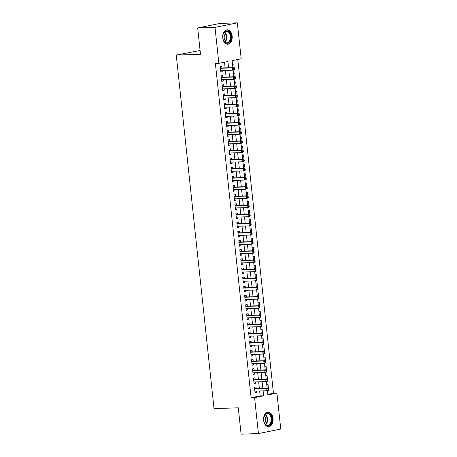 <?xml version="1.0" encoding="UTF-8"?>
<svg xmlns="http://www.w3.org/2000/svg" width="457" height="457" viewBox="0 0 457 457"><rect width="100%" height="100%" fill="white"/><g stroke="black" fill="none" stroke-linecap="round" stroke-linejoin="round"><path stroke-width="0.69" d="M263.609 420.366A7.209 4.77 -91.9 0 1 268.082 412.208A7.209 4.77 -91.9 0 1 273.023 418.458A7.209 4.77 -91.9 0 1 268.55 426.615A7.209 4.77 -91.9 0 1 263.609 420.366M222.742 37.982A7.209 4.77 -91.9 0 1 227.215 29.819A7.209 4.77 -91.9 0 1 232.162 36.069A7.209 4.77 -91.9 0 1 227.683 44.232A7.209 4.77 -91.9 0 1 222.742 37.982M200.092 50.487L176.242 55.069L214.025 408.604L238.28 407.815L241.096 434.15L258.416 433.584L254.578 397.636L263.632 395.796L263.106 390.872M176.242 55.069L200.497 54.28L197.681 27.951L220.023 23.416L237.349 22.85L241.187 58.799L232.133 60.638L232.881 67.619M267.796 394.362L273.452 393.214L237.789 59.49M273.452 393.214L276.919 393.1L280.758 429.049L258.416 433.584M256.143 388.541L255.971 386.936L254.463 387.245L255.046 392.74L256.56 392.432L256.417 391.089M255.166 379.384L254.995 377.779L253.481 378.088L254.069 383.583L255.577 383.274L255.434 381.926M254.183 370.221L254.012 368.622L252.504 368.925L253.092 374.42L254.6 374.117L254.458 372.769M253.207 361.064L253.035 359.459L251.527 359.768L252.11 365.263L253.624 364.954L253.481 363.612M252.23 351.907L252.058 350.302L250.545 350.61L251.133 356.106L252.641 355.797L252.498 354.449M251.247 342.744L251.076 341.145L249.568 341.448L250.156 346.943L251.664 346.64L251.521 345.292M250.27 333.587L250.099 331.982L248.591 332.29L249.174 337.786L250.687 337.477L250.539 336.135M249.288 324.43L249.122 322.825L247.608 323.133L248.197 328.629L249.705 328.32L249.562 326.972M248.311 315.267L248.14 313.668L246.631 313.97L247.22 319.466L248.728 319.163L248.585 317.815M247.334 306.11L247.163 304.505L245.655 304.813L246.237 310.309L247.751 310L247.603 308.658M246.352 296.953L246.18 295.348L244.672 295.656L245.26 301.152L246.769 300.843L246.626 299.495M245.375 287.79L245.203 286.191L243.695 286.493L244.284 291.989L245.792 291.686L245.649 290.338M244.398 278.633L244.227 277.033L242.718 277.336L243.301 282.832L244.815 282.523L244.666 281.181M243.415 269.476L243.244 267.871L241.736 268.179L242.324 273.674L243.832 273.366L243.69 272.024M242.439 260.313L242.267 258.713L240.759 259.022L241.347 264.517L242.856 264.209L242.713 262.861M241.462 251.156L241.29 249.556L239.782 249.859L240.365 255.354L241.879 255.052L241.73 253.704M240.479 241.999L240.308 240.393L238.8 240.702L239.388 246.197L240.896 245.889L240.753 244.546M239.502 232.836L239.331 231.236L237.823 231.545L238.411 237.04L239.919 236.732L239.776 235.384M238.525 223.679L238.354 222.079L236.84 222.382L237.429 227.877L238.942 227.575L238.794 226.226M237.543 214.522L237.372 212.916L235.863 213.225L236.452 218.72L237.96 218.412L237.817 217.069M236.566 205.364L236.395 203.759L234.887 204.068L235.475 209.563L236.983 209.255L236.84 207.906M235.589 196.202L235.418 194.602L233.904 194.905L234.492 200.4L236.001 200.097L235.858 198.749M234.607 187.044L234.435 185.439L232.927 185.748L233.516 191.243L235.024 190.935L234.881 189.592M233.63 177.887L233.458 176.282L231.95 176.591L232.539 182.086L234.047 181.777L233.904 180.429M232.653 168.724L232.482 167.125L230.968 167.428L231.556 172.923L233.064 172.62L232.921 171.272M231.67 159.567L231.499 157.962L229.991 158.271L230.579 163.766L232.087 163.457L231.945 162.115M230.694 150.41L230.522 148.805L229.014 149.113L229.603 154.609L231.111 154.3L230.968 152.952M229.717 141.247L229.545 139.648L228.032 139.951L228.62 145.446L230.128 145.143L229.985 143.795M228.734 132.09L228.563 130.485L227.055 130.793L227.643 136.289L229.151 135.98L229.008 134.638M227.757 122.933L227.586 121.328L226.078 121.636L226.661 127.132L228.174 126.823L228.032 125.475M226.781 113.77L226.609 112.171L225.095 112.473L225.684 117.969L227.192 117.666L227.049 116.318M225.798 104.613L225.627 103.008L224.119 103.316L224.707 108.812L226.215 108.503L226.072 107.161M224.821 95.456L224.65 93.851L223.142 94.159L223.724 99.655L225.238 99.346L225.09 97.998M223.844 86.293L223.673 84.694L222.159 84.996L222.748 90.492L224.256 90.189L224.113 88.841M222.862 77.136L222.69 75.531L221.182 75.839L221.771 81.335L223.279 81.026L223.136 79.684M234.224 67.99L233.79 63.923L232.51 64.18M235.201 77.147L234.767 73.08L233.493 73.343M236.178 86.304L235.743 82.237L234.47 82.5M237.16 95.467L236.726 91.4L235.446 91.657M238.137 104.624L237.703 100.557L236.429 100.82M239.12 113.782L238.68 109.714L237.406 109.977M240.096 122.944L239.662 118.877L238.383 119.134M241.073 132.102L240.639 128.034L239.365 128.291M242.056 141.259L241.616 137.191L240.342 137.454M243.033 150.422L242.598 146.354L241.319 146.611M244.009 159.579L243.575 155.511L242.301 155.768M244.992 168.736L244.558 164.669L243.278 164.931M245.969 177.893L245.535 173.831L244.255 174.088M246.946 187.056L246.512 182.989L245.238 183.246M247.928 196.213L247.494 192.146L246.214 192.408M248.905 205.37L248.471 201.309L247.197 201.566M249.882 214.533L249.448 210.466L248.174 210.723M250.864 223.69L250.43 219.623L249.151 219.886M251.841 232.847L251.407 228.786L250.133 229.043M252.818 242.01L252.384 237.943L251.11 238.2M253.801 251.167L253.367 247.1L252.087 247.363M254.778 260.324L254.343 256.263L253.069 256.52M255.754 269.487L255.32 265.42L254.046 265.677M256.737 278.644L256.303 274.577L255.023 274.84M257.714 287.801L257.28 283.74L256.006 283.997M258.691 296.964L258.256 292.897L256.983 293.154M259.673 306.121L259.239 302.054L257.959 302.317M260.65 315.279L260.216 311.211L258.942 311.474M261.627 324.441L261.193 320.374L259.919 320.631M262.609 333.599L262.175 329.531L260.896 329.788M263.586 342.756L263.152 338.688L261.878 338.951M264.563 351.919L264.129 347.851L262.855 348.108M265.546 361.076L265.111 357.008L263.832 357.265M266.522 370.233L266.088 366.166L264.814 366.428M267.505 379.39L267.065 375.328L265.791 375.585M266.768 384.743L268.048 384.486L268.482 388.553M228.574 67.762L227.906 61.495L218.852 63.334L215.384 63.449L251.11 397.75L260.17 395.911L259.645 390.981M259.37 388.439L258.662 381.824M258.394 379.276L257.685 372.666M257.411 370.119L256.703 363.504M256.434 360.961L255.726 354.346M255.457 351.799L254.749 345.189M254.475 342.641L253.766 336.026M253.498 333.484L252.79 326.869M252.515 324.321L251.813 317.712M251.539 315.164L250.83 308.549M250.562 306.007L249.853 299.392M249.579 296.844L248.876 290.235M248.602 287.687L247.894 281.072M247.625 278.53L246.917 271.915M246.643 269.367L245.94 262.758M245.666 260.21L244.958 253.601M244.689 251.053L243.981 244.438M243.707 241.89L243.004 235.281M242.73 232.733L242.021 226.124M241.753 223.576L241.045 216.961M240.77 214.413L240.068 207.804M239.794 205.256L239.085 198.646M238.817 196.099L238.108 189.484M237.834 186.942L237.132 180.326M236.857 177.779L236.149 171.169M235.881 168.622L235.172 162.007M234.898 159.464L234.195 152.849M233.921 150.302L233.213 143.692M232.944 141.144L232.236 134.529M231.962 131.987L231.259 125.372M230.985 122.824L230.277 116.215M230.008 113.667L229.3 107.052M229.026 104.51L228.317 97.895M228.049 95.347L227.34 88.738M227.066 86.19L226.364 79.575M226.089 77.033L225.381 70.418M225.112 67.87L224.501 62.186M221.885 67.979L221.714 66.374L220.205 66.682L220.788 72.177L222.302 71.869L222.153 70.521M197.681 27.951L215.007 27.386L237.349 22.85M251.11 397.75L254.578 397.636M218.852 63.334L215.007 27.386M262.832 388.324L262.129 381.709M261.855 379.167L261.147 372.552M260.878 370.004L260.17 363.395M259.896 360.847L259.193 354.232M258.919 351.69L258.211 345.075M257.942 342.527L257.234 335.918M256.96 333.37L256.257 326.755M255.983 324.213L255.274 317.598M255.006 315.05L254.298 308.441M254.023 305.893L253.321 299.278M253.047 296.736L252.338 290.121M252.07 287.573L251.361 280.964M251.087 278.416L250.385 271.801M250.11 269.259L249.402 262.644M249.134 260.096L248.425 253.486M248.151 250.939L247.448 244.324M247.174 241.782L246.466 235.166M246.197 232.619L245.489 226.009M245.215 223.462L244.512 216.852M244.238 214.304L243.53 207.689M243.261 205.142L242.553 198.532M242.279 195.984L241.576 189.375M241.302 186.827L240.593 180.212M240.325 177.664L239.617 171.055M239.342 168.507L238.634 161.898M238.365 159.35L237.657 152.735M237.383 150.193L236.68 143.578M236.406 141.03L235.698 134.421M235.429 131.873L234.721 125.258M234.447 122.716L233.744 116.101M233.47 113.553L232.762 106.944M232.493 104.396L231.785 97.781M231.51 95.239L230.808 88.624M230.534 86.076L229.825 79.467M229.557 76.919L228.848 70.304M267.402 390.649L267.859 394.939L276.919 393.1M233.144 70.087L233.858 76.776M234.121 79.244L234.835 85.939M235.104 88.407L235.818 95.096M236.08 97.564L236.795 104.253M237.057 106.721L237.771 113.416M238.04 115.884L238.754 122.573M239.017 125.041L239.731 131.73M239.994 134.198L240.708 140.893M240.976 143.361L241.69 150.05M241.953 152.518L242.667 159.207M242.93 161.675L243.644 168.37M243.912 170.838L244.626 177.527M244.889 179.995L245.603 186.685M245.866 189.152L246.586 195.847M246.849 198.315L247.563 205.004M247.825 207.472L248.539 214.162M248.802 216.629L249.522 223.324M249.785 225.787L250.499 232.482M250.762 234.949L251.476 241.639M251.738 244.107L252.458 250.802M252.721 253.264L253.435 259.959M253.698 262.427L254.412 269.116M254.675 271.584L255.394 278.279M255.657 280.741L256.371 287.436M256.634 289.904L257.348 296.593M257.611 299.061L258.331 305.75M258.593 308.218L259.308 314.913M259.57 317.381L260.284 324.07M260.553 326.538L261.267 333.227M261.53 335.695L262.244 342.39M262.507 344.858L263.221 351.547M263.489 354.015L264.203 360.704M264.466 363.172L265.18 369.867M265.443 372.335L266.157 379.024M266.425 381.492L267.139 388.182M260.17 395.911L263.632 395.796M220.765 71.92L222.302 71.869M221.742 81.078L223.279 81.026M222.719 90.24L224.256 90.189M223.702 99.398L225.238 99.346M224.678 108.555L226.215 108.503M225.655 117.712L227.192 117.666M226.638 126.875L228.174 126.823M227.615 136.032L229.151 135.98M228.591 145.189L230.128 145.143M229.574 154.352L231.111 154.3M230.551 163.509L232.087 163.457M231.528 172.666L233.064 172.62M232.51 181.829L234.047 181.777M233.487 190.986L235.024 190.935M234.464 200.143L236.001 200.097M235.446 209.306L236.983 209.255M236.423 218.463L237.96 218.412M237.4 227.62L238.942 227.575M238.383 236.783L239.919 236.732M239.359 245.94L240.896 245.889M240.342 255.097L241.879 255.052M241.319 264.26L242.856 264.209M242.296 273.417L243.832 273.366M243.278 282.575L244.815 282.523M244.255 291.737L245.792 291.686M245.232 300.895L246.769 300.843M246.214 310.052L247.751 310M247.191 319.214L248.728 319.163M248.168 328.372L249.705 328.32M249.151 337.529L250.687 337.477M250.128 346.686L251.664 346.64M251.104 355.849L252.641 355.797M252.087 365.006L253.624 364.954M253.064 374.163L254.6 374.117M254.041 383.326L255.577 383.274M255.023 392.483L256.56 392.432M234.561 69.253L234.464 68.333L233.858 68.459L233.955 69.373L234.561 69.253L234.19 69.875L232.676 70.184L220.617 70.572M233.955 69.373L232.676 70.184L232.43 67.893L233.944 67.585L221.331 67.996A0.925 0.691 -101.5 0 1 221.062 67.939L220.297 67.579M220.377 68.282L232.43 67.893L233.858 68.459M220.982 70.561L220.64 70.766M234.464 68.333L233.944 67.585M222.822 37.868A6.238 4.124 -91.9 0 1 223.165 34.218A6.238 4.124 -91.9 0 1 227.477 30.893A6.238 4.124 -91.9 0 1 230.974 36.217A6.238 4.124 -91.9 0 1 228.317 42.958A6.238 4.124 -91.9 0 1 223.359 40.107A6.238 4.124 -91.9 0 1 222.822 37.868M223.313 39.993A5.775 3.822 88.1 0 0 226.741 42.827A5.775 3.822 88.1 0 0 230.322 36.286A5.775 3.822 88.1 0 0 226.364 31.282A5.775 3.822 88.1 0 0 223.13 34.332M223.479 33.487A4.547 3.01 -91.9 0 1 224.787 36.606A4.547 3.01 -91.9 0 1 223.719 40.816M227.146 44.203A7.163 4.736 88.1 0 0 231.573 36.092A7.163 4.736 88.1 0 0 226.678 29.882M265.151 414.488A6.238 4.124 -91.9 0 1 270.961 415.624A6.238 4.124 -91.9 0 1 270.373 424.37A6.238 4.124 -91.9 0 1 264.22 422.491A6.238 4.124 -91.9 0 1 264.032 416.601A6.238 4.124 -91.9 0 1 265.151 414.488M264.18 422.382A5.775 3.822 88.1 0 0 267.602 425.216A5.775 3.822 88.1 0 0 269.83 424.016A5.775 3.822 88.1 0 0 270.984 417.521A5.775 3.822 88.1 0 0 267.225 413.665A5.775 3.822 88.1 0 0 264.997 414.865A5.775 3.822 88.1 0 0 263.997 416.715M264.346 415.876A4.547 3.01 -91.9 0 1 264.586 423.199A4.547 3.01 -91.9 0 1 264.58 423.199M268.008 426.587A7.163 4.736 88.1 0 0 270.761 425.101A7.163 4.736 88.1 0 0 272.189 417.058A7.163 4.736 88.1 0 0 267.545 412.271M235.544 78.41L235.441 77.496L234.841 77.616L234.938 78.53L235.544 78.41L235.166 79.032L233.658 79.341L221.599 79.735M234.938 78.53L233.658 79.341L233.413 77.05L234.921 76.742L222.308 77.153A0.925 0.691 -101.5 0 1 222.045 77.096L221.279 76.736M221.354 77.444L233.413 77.05L234.841 77.616M221.965 79.718L221.616 79.929M235.441 77.496L234.921 76.742M236.52 87.567L236.423 86.653L235.818 86.773L235.915 87.693L236.52 87.567L236.143 88.195L234.635 88.498L222.576 88.892M235.915 87.693L234.635 88.498L234.39 86.207L235.898 85.905L223.284 86.316A0.925 0.691 -101.5 0 1 223.022 86.253L222.256 85.893M222.331 86.602L234.39 86.207L235.818 86.773M222.942 88.881L222.599 89.086M236.423 86.653L235.898 85.905M237.497 96.73L237.4 95.81L236.795 95.936L236.897 96.85L237.497 96.73L237.126 97.352L235.612 97.661L223.553 98.049M236.897 96.85L235.612 97.661L235.372 95.37L236.88 95.062L224.267 95.473A0.925 0.691 -101.5 0 1 223.999 95.416L223.233 95.05M223.313 95.759L235.372 95.37L236.795 95.936M223.919 98.038L223.576 98.244M237.4 95.81L236.88 95.062M238.48 105.887L238.377 104.973L237.777 105.093L237.874 106.007L238.48 105.887L238.103 106.51L236.595 106.818L224.536 107.212M237.874 106.007L236.595 106.818L236.349 104.527L237.857 104.219L225.244 104.63A0.925 0.691 -101.5 0 1 224.981 104.573L224.216 104.213M224.29 104.921L236.349 104.527L237.777 105.093M224.901 107.195L224.553 107.406M238.377 104.973L237.857 104.219M239.457 115.044L239.359 114.13L238.754 114.25L238.851 115.17L239.457 115.044L239.08 115.672L237.571 115.975L225.512 116.369M238.851 115.17L237.571 115.975L237.326 113.684L238.834 113.382L226.221 113.787A0.925 0.691 -101.5 0 1 225.958 113.73L225.192 113.37M225.267 114.079L237.326 113.684L238.754 114.25M225.878 116.358L225.535 116.564M239.359 114.13L238.834 113.382M240.433 124.207L240.336 123.287L239.731 123.413L239.834 124.327L240.433 124.207L240.062 124.83L238.548 125.138L226.489 125.526M239.834 124.327L238.548 125.138L238.308 122.847L239.816 122.539L227.203 122.95A0.925 0.691 -101.5 0 1 226.935 122.893L226.169 122.527M226.249 123.236L238.308 122.847L239.731 123.413M226.861 125.515L226.512 125.721M240.336 123.287L239.816 122.539M241.416 133.364L241.313 132.45L240.713 132.57L240.81 133.484L241.416 133.364L241.039 133.987L239.531 134.295L227.472 134.684M240.81 133.484L239.531 134.295L239.285 132.004L240.793 131.696L228.18 132.107A0.925 0.691 -101.5 0 1 227.917 132.05L227.152 131.69M227.226 132.399L239.285 132.004L240.713 132.57M227.837 134.672L227.489 134.884M241.313 132.45L240.793 131.696M242.393 142.521L242.296 141.607L241.69 141.727L241.787 142.647L242.393 142.521L242.016 143.15L240.508 143.452L228.449 143.846M241.787 142.647L240.508 143.452L240.262 141.162L241.77 140.859L229.163 141.264A0.925 0.691 -101.5 0 1 228.894 141.207L228.129 140.847M228.203 141.556L240.262 141.162L241.69 141.727M228.814 143.835L228.471 144.041M242.296 141.607L241.77 140.859M243.37 151.684L243.273 150.764L242.667 150.89L242.77 151.804L243.37 151.684L242.998 152.307L241.485 152.609L229.431 153.004M242.77 151.804L241.485 152.609L241.245 150.324L242.753 150.016L230.139 150.427A0.925 0.691 -101.5 0 1 229.871 150.37L229.106 150.005M229.186 150.713L241.245 150.324L242.667 150.89M229.797 152.992L229.448 153.198M243.273 150.764L242.753 150.016M244.352 160.841L244.249 159.927L243.65 160.047L243.747 160.961L244.352 160.841L243.975 161.464L242.467 161.772L230.408 162.161M243.747 160.961L242.467 161.772L242.221 159.482L243.73 159.173L231.116 159.584A0.925 0.691 -101.5 0 1 230.854 159.527L230.088 159.167M230.162 159.876L242.221 159.482L243.65 160.047M230.774 162.149L230.431 162.355M244.249 159.927L243.73 159.173M245.329 169.998L245.232 169.084L244.626 169.204L244.724 170.124L245.329 169.998L244.952 170.621L243.444 170.929L231.385 171.324M244.724 170.124L243.444 170.929L243.198 168.639L244.712 168.336L232.099 168.742A0.925 0.691 -101.5 0 1 231.83 168.684L231.065 168.325M231.139 169.033L243.198 168.639L244.626 169.204M231.75 171.312L231.408 171.518M245.232 169.084L244.712 168.336M246.306 179.161L246.209 178.241L245.603 178.367L245.706 179.281L246.306 179.161L245.935 179.784L244.421 180.087L232.367 180.481M245.706 179.281L244.421 180.087L244.181 177.802L245.689 177.493L233.076 177.904A0.925 0.691 -101.5 0 1 232.807 177.847L232.042 177.482M232.122 178.19L244.181 177.802L245.603 178.367M232.733 180.469L232.385 180.675M246.209 178.241L245.689 177.493M247.288 188.318L247.191 187.399L246.586 187.524L246.683 188.438L247.288 188.318L246.911 188.941L245.403 189.249L233.344 189.638M246.683 188.438L245.403 189.249L245.158 186.959L246.666 186.65L234.053 187.062A0.925 0.691 -101.5 0 1 233.79 187.004L233.024 186.645M233.099 187.353L245.158 186.959L246.586 187.524M233.71 189.626L233.367 189.832M247.191 187.399L246.666 186.65M248.265 197.475L248.168 196.561L247.563 196.681L247.66 197.601L248.265 197.475L247.888 198.098L246.38 198.407L234.321 198.801M247.66 197.601L246.38 198.407L246.134 196.116L247.648 195.813L235.035 196.219A0.925 0.691 -101.5 0 1 234.767 196.162L234.001 195.802M234.075 196.51L246.134 196.116L247.563 196.681M234.687 198.789L234.344 198.995M248.168 196.561L247.648 195.813M249.242 206.633L249.145 205.719L248.545 205.844L248.642 206.758L249.242 206.633L248.871 207.261L247.363 207.564L235.304 207.958M248.642 206.758L247.363 207.564L247.117 205.279L248.625 204.97L236.012 205.382A0.925 0.691 -101.5 0 1 235.743 205.324L234.984 204.959M235.058 205.667L247.117 205.279L248.545 205.844M235.669 207.946L235.321 208.152M249.145 205.719L248.625 204.97M250.225 215.795L250.128 214.876L249.522 215.001L249.619 215.915L250.225 215.795L249.848 216.418L248.34 216.727L236.28 217.115M249.619 215.915L248.34 216.727L248.094 214.436L249.602 214.127L236.989 214.539A0.925 0.691 -101.5 0 1 236.726 214.482L235.961 214.122M236.035 214.83L248.094 214.436L249.522 215.001M236.646 217.104L236.303 217.309M250.128 214.876L249.602 214.127M251.201 224.953L251.104 224.039L250.499 224.159L250.596 225.078L251.201 224.953L250.824 225.575L249.316 225.884L237.257 226.278M250.596 225.078L249.316 225.884L249.071 223.593L250.585 223.29L237.971 223.696A0.925 0.691 -101.5 0 1 237.703 223.639L236.937 223.279M237.012 223.987L249.071 223.593L250.499 224.159M237.623 226.266L237.28 226.472M251.104 224.039L250.585 223.29M252.178 234.11L252.081 233.196L251.481 233.321L251.578 234.235L252.178 234.11L251.807 234.738L250.299 235.041L238.24 235.435M251.578 234.235L250.299 235.041L250.053 232.756L251.561 232.447L238.948 232.859A0.925 0.691 -101.5 0 1 238.68 232.802L237.92 232.436M237.994 233.144L250.053 232.756L251.481 233.321M238.605 235.424L238.257 235.629M252.081 233.196L251.561 232.447M253.161 243.273L253.064 242.353L252.458 242.478L252.555 243.392L253.161 243.273L252.784 243.895L251.276 244.204L239.217 244.592M252.555 243.392L251.276 244.204L251.03 241.913L252.538 241.604L239.925 242.016A0.925 0.691 -101.5 0 1 239.662 241.959L238.897 241.599M238.971 242.301L251.03 241.913L252.458 242.478M239.582 244.581L239.24 244.786M253.064 242.353L252.538 241.604M254.138 252.43L254.041 251.516L253.435 251.636L253.532 252.555L254.138 252.43L253.761 253.052L252.253 253.361L240.193 253.755M253.532 252.555L252.253 253.361L252.007 251.07L253.521 250.767L240.908 251.173A0.925 0.691 -101.5 0 1 240.639 251.116L239.874 250.756M239.948 251.464L252.007 251.07L253.435 251.636M240.559 253.744L240.216 253.949M254.041 251.516L253.521 250.767M255.115 261.587L255.017 260.673L254.418 260.798L254.515 261.712L255.115 261.587L254.743 262.215L253.235 262.518L241.176 262.912M254.515 261.712L253.235 262.518L252.989 260.227L254.498 259.924L241.884 260.336A0.925 0.691 -101.5 0 1 241.616 260.273L240.856 259.913M240.93 260.621L252.989 260.227L254.418 260.798M241.542 262.901L241.193 263.106M255.017 260.673L254.498 259.924M256.097 270.75L256 269.83L255.394 269.956L255.492 270.87L256.097 270.75L255.72 271.372L254.212 271.681L242.153 272.069M255.492 270.87L254.212 271.681L253.966 269.39L255.474 269.082L242.861 269.493A0.925 0.691 -101.5 0 1 242.598 269.436L241.833 269.076M241.907 269.779L253.966 269.39L255.394 269.956M242.518 272.058L242.176 272.263M256 269.83L255.474 269.082M257.074 279.907L256.977 278.993L256.371 279.113L256.468 280.027L257.074 279.907L256.703 280.529L255.189 280.838L243.13 281.232M256.468 280.027L255.189 280.838L254.943 278.547L256.457 278.239L243.844 278.65A0.925 0.691 -101.5 0 1 243.575 278.593L242.81 278.233M242.89 278.941L254.943 278.547L256.371 279.113M243.495 281.215L243.153 281.426M256.977 278.993L256.457 278.239M258.051 289.064L257.954 288.15L257.354 288.27L257.451 289.19L258.051 289.064L257.679 289.692L256.171 289.995L244.112 290.389M257.451 289.19L256.171 289.995L255.926 287.704L257.434 287.402L244.821 287.813A0.925 0.691 -101.5 0 1 244.558 287.75L243.792 287.39M243.867 288.099L255.926 287.704L257.354 288.27M244.478 290.378L244.129 290.583M257.954 288.15L257.434 287.402M259.033 298.227L258.936 297.307L258.331 297.433L258.428 298.347L259.033 298.227L258.656 298.849L257.148 299.158L245.089 299.546M258.428 298.347L257.148 299.158L256.903 296.867L258.411 296.559L245.797 296.97A0.925 0.691 -101.5 0 1 245.535 296.913L244.769 296.547M244.843 297.256L256.903 296.867L258.331 297.433M245.455 299.535L245.112 299.741M258.936 297.307L258.411 296.559M260.01 307.384L259.913 306.47L259.308 306.59L259.405 307.504L260.01 307.384L259.639 308.007L258.125 308.315L246.066 308.709M259.405 307.504L258.125 308.315L257.879 306.024L259.393 305.716L246.78 306.127A0.925 0.691 -101.5 0 1 246.512 306.07L245.746 305.71M245.826 306.418L257.879 306.024L259.308 306.59M246.432 308.692L246.089 308.903M259.913 306.47L259.393 305.716M260.987 316.541L260.89 315.627L260.29 315.747L260.387 316.667L260.987 316.541L260.616 317.169L259.108 317.472L247.048 317.866M260.387 316.667L259.108 317.472L258.862 315.181L260.37 314.879L247.757 315.29A0.925 0.691 -101.5 0 1 247.494 315.227L246.729 314.867M246.803 315.576L258.862 315.181L260.29 315.747M247.414 317.855L247.066 318.061M260.89 315.627L260.37 314.879M261.97 325.704L261.872 324.784L261.267 324.91L261.364 325.824L261.97 325.704L261.593 326.327L260.084 326.635L248.025 327.023M261.364 325.824L260.084 326.635L259.839 324.344L261.347 324.036L248.734 324.447A0.925 0.691 -101.5 0 1 248.471 324.39L247.705 324.024M247.78 324.733L259.839 324.344L261.267 324.91M248.391 327.012L248.048 327.218M261.872 324.784L261.347 324.036M262.946 334.861L262.849 333.947L262.244 334.067L262.341 334.981L262.946 334.861L262.575 335.484L261.061 335.792L249.002 336.181M262.341 334.981L261.061 335.792L260.821 333.501L262.329 333.193L249.716 333.604A0.925 0.691 -101.5 0 1 249.448 333.547L248.682 333.187M248.762 333.896L260.821 333.501L262.244 334.067M249.368 336.169L249.025 336.381M262.849 333.947L262.329 333.193M263.929 344.018L263.826 343.104L263.226 343.224L263.323 344.144L263.929 344.018L263.552 344.647L262.044 344.949L249.985 345.343M263.323 344.144L262.044 344.949L261.798 342.659L263.306 342.356L250.693 342.761A0.925 0.691 -101.5 0 1 250.43 342.704L249.665 342.344M249.739 343.053L261.798 342.659L263.226 343.224M250.35 345.332L250.002 345.538M263.826 343.104L263.306 342.356M264.906 353.181L264.809 352.261L264.203 352.387L264.3 353.301L264.906 353.181L264.529 353.804L263.021 354.112L250.962 354.501M264.3 353.301L263.021 354.112L262.775 351.821L264.283 351.513L251.67 351.924A0.925 0.691 -101.5 0 1 251.407 351.867L250.642 351.502M250.716 352.21L262.775 351.821L264.203 352.387M251.327 354.489L250.984 354.695M264.809 352.261L264.283 351.513M265.883 362.338L265.785 361.424L265.18 361.544L265.283 362.458L265.883 362.338L265.511 362.961L263.997 363.269L251.938 363.658M265.283 362.458L263.997 363.269L263.758 360.979L265.266 360.67L252.652 361.081A0.925 0.691 -101.5 0 1 252.384 361.024L251.618 360.664M251.698 361.373L263.758 360.979L265.18 361.544M252.31 363.646L251.961 363.852M265.785 361.424L265.266 360.67M266.865 371.495L266.762 370.581L266.163 370.701L266.26 371.621L266.865 371.495L266.488 372.118L264.98 372.426L252.921 372.821M266.26 371.621L264.98 372.426L264.734 370.136L266.242 369.833L253.629 370.239A0.925 0.691 -101.5 0 1 253.367 370.181L252.601 369.822M252.675 370.53L264.734 370.136L266.163 370.701M253.287 372.809L252.938 373.015M266.762 370.581L266.242 369.833M267.842 380.658L267.745 379.738L267.139 379.864L267.236 380.778L267.842 380.658L267.465 381.281L265.957 381.584L253.898 381.978M267.236 380.778L265.957 381.584L265.711 379.299L267.219 378.99L254.612 379.401A0.925 0.691 -101.5 0 1 254.343 379.344L253.578 378.979M253.652 379.687L265.711 379.299L267.139 379.864M254.263 381.966L253.921 382.172M267.745 379.738L267.219 378.99M268.819 389.815L268.722 388.901L268.116 389.021L268.219 389.935L268.819 389.815L268.448 390.438L266.934 390.746L254.88 391.135M268.219 389.935L266.934 390.746L266.694 388.456L268.202 388.147L255.589 388.559A0.925 0.691 -101.5 0 1 255.32 388.501L254.555 388.142M254.635 388.85L266.694 388.456L268.116 389.021M255.246 391.123L254.897 391.329M268.722 388.901L268.202 388.147M220.354 68.082L221.062 67.939M220.365 68.19L221.331 67.996M224.581 32.024A5.775 3.822 -91.9 0 1 226.712 36.406A5.775 3.822 -91.9 0 1 224.913 42.198M224.61 41.947A5.587 3.696 88.1 0 0 226.244 36.44A5.587 3.696 88.1 0 0 224.296 32.298M265.443 414.413A5.775 3.822 -91.9 0 1 266.22 424.13A5.775 3.822 -91.9 0 1 265.774 424.587M265.477 424.336A5.587 3.696 88.1 0 0 265.797 423.993A5.587 3.696 88.1 0 0 265.163 414.682M221.331 77.239L222.045 77.096M221.342 77.353L222.308 77.153M222.308 86.402L223.022 86.253M222.325 86.51L223.284 86.316M223.29 95.559L223.999 95.416M223.302 95.667L224.267 95.473M224.267 104.716L224.981 104.573M224.278 104.824L225.244 104.63M225.25 113.879L225.958 113.73M225.261 113.987L226.221 113.787M226.226 123.036L226.935 122.893M226.238 123.144L227.203 122.95M227.203 132.193L227.917 132.05M227.215 132.302L228.18 132.107M228.186 141.356L228.894 141.207M228.197 141.464L229.163 141.264M229.163 150.513L229.871 150.37M229.174 150.621L230.139 150.427M230.139 159.67L230.854 159.527M230.151 159.779L231.116 159.584M231.122 168.833L231.83 168.684M231.133 168.941L232.099 168.742M232.099 177.99L232.807 177.847M232.11 178.099L233.076 177.904M233.076 187.147L233.79 187.004M233.087 187.256L234.053 187.062M234.058 196.31L234.767 196.162M234.07 196.419L235.035 196.219M235.035 205.467L235.743 205.324M235.047 205.576L236.012 205.382M236.012 214.624L236.726 214.482M236.023 214.733L236.989 214.539M236.994 223.781L237.703 223.639M237.006 223.896L237.971 223.696M237.971 232.944L238.68 232.802M237.983 233.053L238.948 232.859M238.948 242.101L239.662 241.959M238.96 242.21L239.925 242.016M239.931 251.259L240.639 251.116M239.942 251.373L240.908 251.173M240.908 260.421L241.616 260.273M240.919 260.53L241.884 260.336M241.884 269.579L242.598 269.436M241.896 269.687L242.861 269.493M242.867 278.736L243.575 278.593M242.878 278.85L243.844 278.65M243.844 287.899L244.558 287.75M243.855 288.007L244.821 287.813M244.821 297.056L245.535 296.913M244.832 297.164L245.797 296.97M245.803 306.213L246.512 306.07M245.815 306.321L246.78 306.127M246.78 315.376L247.494 315.227M246.791 315.484L247.757 315.29M247.757 324.533L248.471 324.39M247.774 324.641L248.734 324.447M248.739 333.69L249.448 333.547M248.751 333.799L249.716 333.604M249.716 342.853L250.43 342.704M249.728 342.961L250.693 342.761M250.699 352.01L251.407 351.867M250.71 352.118L251.67 351.924M251.676 361.167L252.384 361.024M251.687 361.276L252.652 361.081M252.652 370.33L253.367 370.181M252.664 370.438L253.629 370.239M253.635 379.487L254.343 379.344M253.646 379.596L254.612 379.401M254.612 388.644L255.32 388.501M254.623 388.753L255.589 388.559"/></g></svg>
